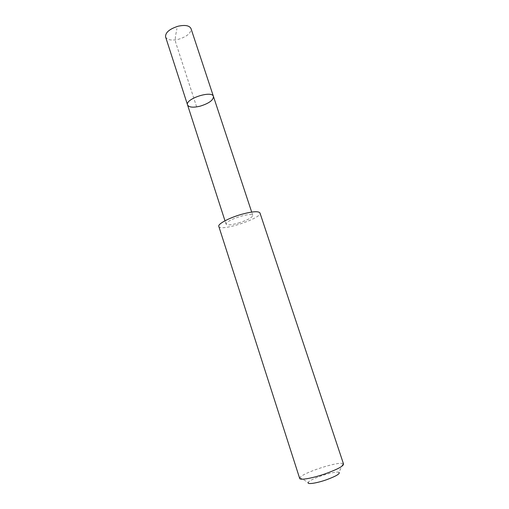 <?xml version="1.0" encoding="UTF-8"?>
<svg xmlns="http://www.w3.org/2000/svg" width="509" height="509" viewBox="0 0 509 509"><rect width="100%" height="100%" fill="white"/><g stroke="black" fill="none" stroke-linecap="round" stroke-linejoin="round"><path stroke-width="0.38" stroke-dasharray="2.54 1.91" d="M165.578 36.902C167.213 39.995 171.495 40.803 178.417 39.314C187.045 36.61 191.238 33.034 191.002 28.593M238.377 223.069C247.412 220.174 252.209 217.597 252.769 215.352C251.764 214.047 247.673 214.378 240.502 216.344C231.341 219.303 226.518 221.879 226.041 224.087C227.129 225.392 231.239 225.048 238.377 223.069M213.456 96.481C213.411 100.152 209.002 103.372 200.228 106.146C193.223 107.813 188.998 107.412 187.554 104.943M218.806 226.378C219.856 232.098 262.491 218.157 259.959 212.927M299.686 478.441L299.877 477.684C302.251 472.976 338.262 461.205 342.958 463.597L343.562 464.106M299.877 477.684L308.25 482.411C309.714 478.931 335.762 470.418 338.994 472.365L342.958 463.597M196.639 106.896L176.273 44.289C174.123 38.652 176.171 33.791 176.922 28.568M252.769 215.352L251.681 212.068M226.041 224.087L224.978 220.798"/><path stroke-width="0.76" d="M200.228 106.146C193.223 107.813 188.998 107.412 187.554 104.943C184.805 98.937 212.126 90.004 213.456 96.481C213.411 100.152 209.002 103.372 200.228 106.146M191.002 28.593C189.45 25.539 185.193 24.737 178.239 26.188C169.516 28.949 165.298 32.519 165.578 36.902L187.554 104.943C184.805 98.937 212.126 90.004 213.456 96.481L191.002 28.593M241.107 214.454C228.827 217.973 217.636 224.049 218.806 226.378L299.686 478.441C299.896 480.534 313.169 478.123 326.021 473.529C337.499 469.298 343.346 466.161 343.562 464.106L259.959 212.927C258.445 210.93 252.165 211.439 241.107 214.454M338.994 472.365C340.311 473.669 336.29 476.08 326.931 479.599C316.732 483.276 306.564 484.746 308.25 482.411M251.681 212.068L213.456 96.481M224.978 220.798L187.554 104.943"/></g></svg>
